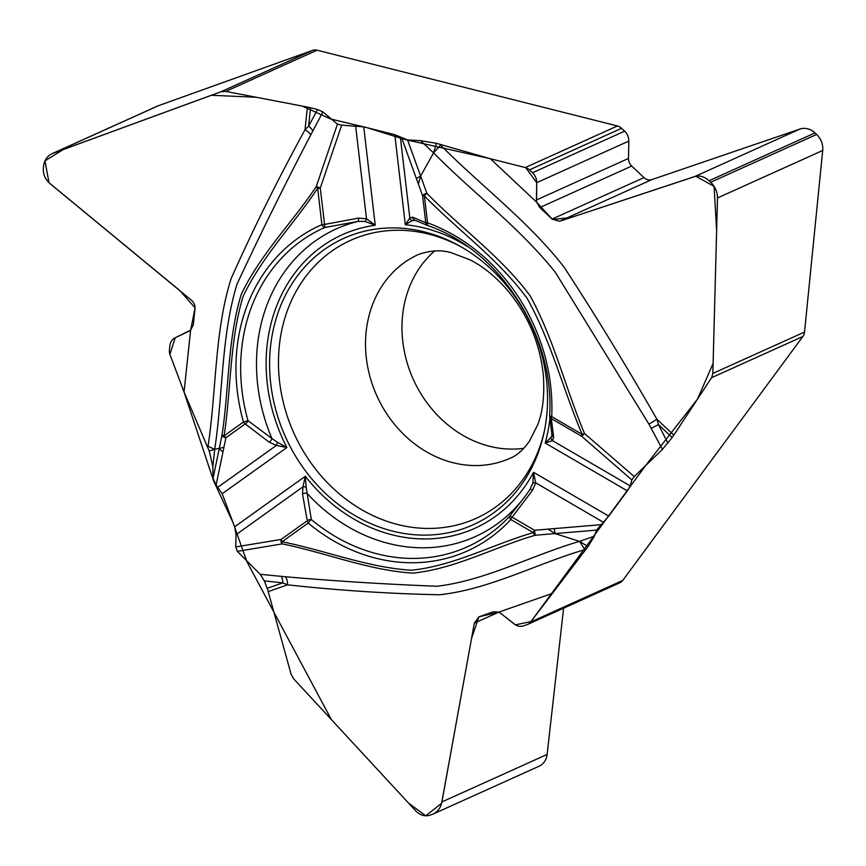 <?xml version="1.0" encoding="UTF-8"?>
<svg xmlns="http://www.w3.org/2000/svg" width="866" height="866" viewBox="0 0 866 866"><rect width="100%" height="100%" fill="white"/><g stroke="black" fill="none" stroke-linecap="round" stroke-linejoin="round"><path stroke-width="1.3" d="M530.631 622.015L622.73 580.437L802.869 336.484L711.592 377.684L673.813 435.154A19.604 4.352 -46.8 0 1 672.157 437.514L662.425 449.389L648.926 424.124L555.366 272.389C519.156 226.914 473.55 193.464 433.574 152.892L420.627 176.047L426.873 193.302C460.69 228.083 500.819 256.293 530.198 295.891C553.98 339.429 565.498 388.087 584.496 433.498L634.248 476.571L631.834 479.905L630.21 485.902L627.385 490.892L608.755 516.114L596.501 530.111L594.412 536.184L588.036 546.587L530.631 622.015A9.797 8.422 -114.3 0 1 527.697 624.397A9.797 8.422 -114.3 0 1 527.113 624.635L523.638 625.847A11.756 10.1 65.7 0 1 514.123 623.942L500.58 613.247A9.017 7.74 -114.3 0 0 498.784 612.143L493.458 611.71L478.898 616.83L474.319 623.163L441.92 801.927C440.718 807.729 437.806 811.756 433.173 814.029L430.272 815.101C424.968 816.725 420.183 815.361 415.907 811.041L293.509 678.641L291.084 674.203L268.211 591.597A19.604 10.002 70.7 0 0 267.161 588.35L264.357 580.902L260.179 574.31L285.325 576.745C335.672 581.118 386.258 584.279 437.081 586.25C486.421 580.285 531.778 555.247 579.603 541.369L555.019 533.586L548.07 529.126L534.56 530.252L535.188 535.253C494.129 547.139 455.981 568.594 413.006 573.119C368.84 570.445 325.659 552.681 282.164 543.88L237.327 551.371L260.179 574.31M235.747 546.922L281.093 539.442A3.919 1.981 -125.6 0 0 282.024 541.759C325.194 550.354 367.963 567.695 411.556 570.218C454.347 565.725 492.527 544.454 533.283 532.601L510.832 519.535A178.634 153.444 65.7 0 1 308.188 523.053L282.024 541.759A3.919 1.667 104 0 0 282.164 543.88A3.919 2.858 -98.3 0 1 281.093 539.442L307.257 520.747A3.919 2.598 -13.5 0 1 311.359 519.578L306.142 487.157A3.919 1.277 -166.8 0 0 302.938 486.876L236.061 534.668L235.747 546.922L237.327 551.371M236.061 534.668L234.61 526.799L222.183 493.75L216.132 484.928L223.926 447.343L214.703 449.313L208.035 446.304C216.5 390.653 214.476 331.126 231.146 278.516C253.662 228.169 278.289 178.569 305.016 129.748L308.599 126.176L317.551 109.538L322.91 111.909L310.721 134.988C284.936 184.339 260.363 234.091 236.981 284.232C220.873 337.026 223.125 394.593 214.703 449.313L212.852 466.687L209.236 451.024L184.047 391.995L170.093 354.854A9.797 8.422 -114.3 0 1 169.433 349.896L169.866 345.815A11.756 10.1 65.7 0 1 175.181 337.794L189.048 331.148A9.017 7.74 -114.3 0 0 190.639 330.087L193.302 324.912L195.099 307.82L194.601 304.594L192.533 301.162L50.066 183.668C45.173 179.37 42.943 174.131 43.387 167.928L43.614 165.742C44.383 160.08 47.284 156.021 52.296 153.563L220.917 91.774L312.604 50.38L158.521 105.663A17.244 14.819 -114.3 0 0 157.58 106.042L52.328 153.553M212.852 466.687L213.047 478.389L216.132 484.928M213.047 478.389L222.097 434.743C229.111 388.195 227.661 338.281 241.354 294.115C260.861 253.651 291.994 222.995 316.317 186.461L337.448 124.141L341.68 125.148L363.731 126.847L394.788 134.685L407.55 139.935L420.616 140.693L436.453 143.323L490.416 158.749L525.305 167.549L617.415 125.971L317.097 50.196L225.809 91.406L307.43 107.081A19.604 5.651 -173.9 0 1 310.558 107.774L317.551 109.538M337.448 124.141L322.91 111.909M424.492 231.904A157.136 134.977 65.7 0 1 541.402 353.317A157.136 134.977 65.7 0 1 499.368 508.472A157.136 134.977 65.7 0 1 281.049 426.159A157.136 134.977 65.7 0 1 373.408 229.447A157.136 134.977 65.7 0 1 424.492 231.904M434.721 250.902A111.714 95.964 -114.3 0 0 413.309 379.373A111.714 95.964 -114.3 0 0 523.822 448.296M312.604 50.38A9.797 8.422 65.7 0 1 317.097 50.196M225.809 91.406L220.917 91.774M467.521 246.529A161.054 138.344 -114.3 0 0 405.31 224.727L409.824 218.016A3.919 3.54 40.6 0 0 412.086 220.657L405.31 224.727L394.788 134.685M365.127 221.469A3.919 0.953 -71.6 0 0 366.491 218.773L375.238 225.247L365.127 221.469L358.21 221.371L324.782 227.509A174.845 150.186 -114.3 0 0 247.99 420.681L271.902 438.488A3.919 1.851 124.2 0 1 269.326 442.266L276.384 445.427A3.919 0.812 -76.5 0 0 277.358 442.234L271.902 438.488A168.816 145.012 -114.3 0 1 358.21 221.371A3.919 0.736 -97.2 0 0 358.427 218.135L366.491 218.773L355.601 125.7M312.734 131.047A9.797 4.189 28.3 0 0 308.599 126.176L310.558 107.774M341.68 125.148L320.279 188.009A3.919 0.693 -6.7 0 1 317.649 188.236A3.919 1.808 -143.8 0 1 316.317 186.461L320.279 188.009L324.544 224.424A3.919 0.66 76.2 0 1 324.782 227.509A3.919 2.003 -113.6 0 1 321.903 224.651L317.649 188.236C293.563 224.684 262.734 255.502 243.27 295.999C229.652 339.916 231.125 389.451 224.142 435.815A3.919 1.981 54.4 0 0 225.918 437.731A3.919 2.717 -168.3 0 1 222.097 434.743A3.919 1.126 -173.9 0 0 224.142 435.815L243.443 422.013A178.634 153.444 65.7 0 1 321.903 224.651A3.919 0.693 -6.7 0 0 324.544 224.424L358.427 218.135M184.047 391.995L190.639 330.087M415.528 220.375L412.086 220.657M549.715 416.611L551.967 435.176L551.003 437.482L545.179 443.024L627.385 490.892M363.731 126.847L375.238 225.247A161.054 138.344 -114.3 0 0 286.884 447.516L277.358 442.234M310.721 134.988A9.797 3.551 26.4 0 0 305.016 129.748L307.43 107.081M400.341 136.99L409.824 218.016L412.606 217.193A3.919 3.626 105.1 0 0 415.182 220.3L427.458 225.42M428.183 225.712A3.919 3.529 -60.9 0 1 425.758 222.659A3.919 0.693 -6.7 0 0 427.544 222.822A178.634 153.444 65.7 0 1 551.729 416.654L582.158 434.364C563.062 389.321 551.122 341.161 526.993 298.142C497.809 258.718 458.157 230.464 424.394 195.954L427.544 222.822A3.919 1.537 -70 0 0 428.183 225.712M407.55 139.935L420.627 176.047L418.365 184.036L422.619 195.792A3.919 1.57 -19.9 0 1 426.873 193.302A3.919 0.866 -46.8 0 0 424.394 195.954A3.919 0.693 173.3 0 1 422.619 195.792L425.758 222.659L412.606 217.193M247.99 420.681A3.919 2.078 130.5 0 1 245.23 423.929A3.919 1.981 -125.6 0 1 243.443 422.013L247.99 420.681M634.248 476.571L662.425 449.389M822.7 150.478A17.244 14.819 -114.3 0 0 816.627 134.447L814.993 132.909A17.244 14.819 -114.3 0 0 799.935 129.056L651.871 179.608A9.017 7.74 65.7 0 1 643.99 177.595L631.725 166.045A9.017 7.74 65.7 0 1 628.5 158.435L628.824 141.093A11.756 10.1 -114.3 0 0 624.624 131.167L621.582 128.309L529.483 169.877L532.525 172.745A11.756 10.1 65.7 0 1 536.725 182.672L536.4 200.014A9.017 7.74 -114.3 0 0 536.606 202.179L539.799 207.548L552.075 219.087L559.577 221.274L694.727 176.556C699.609 175.17 704.394 176.556 709.081 180.723L710.715 182.261C715.208 186.72 717.47 191.96 717.492 197.968L712.837 373.43L804.525 332.046L822.7 150.478L717.492 197.968M617.415 125.971A9.797 8.422 65.7 0 1 621.582 128.309M529.483 169.877A9.797 8.422 -114.3 0 0 525.305 167.549M804.525 332.046A9.797 8.422 65.7 0 1 802.869 336.484M711.592 377.684L712.837 373.43M439.592 144.157L440.588 145.098C481.301 186.233 528.325 221.144 564.102 267.15C596.295 316.588 627.222 367.281 656.904 419.241L658.431 424.6L667.967 443.197M306.142 487.157L305.308 476.278A161.054 138.344 -114.3 0 0 533.532 472.306L535.675 482.827A3.919 1.451 -171.7 0 0 532.828 483.206L529.96 489.442L525.933 495.255L529.97 489.431A3.919 1.018 -146 0 1 532.666 490.102L512.12 517.186A3.919 1.277 120.2 0 0 510.832 519.535A3.919 1.884 42.7 0 1 509.706 516.136A3.919 0.855 40.4 0 1 512.12 517.186L534.56 530.252A3.919 1.277 -59.8 0 0 533.283 532.601A3.919 2.003 70.7 0 0 535.188 535.253L596.501 530.111M551.003 437.482A3.919 3.561 52.8 0 0 552.454 440.632L545.179 443.024A161.054 138.344 -114.3 0 0 549.997 418.007M651.319 428.269L658.431 424.6L672.157 437.514M631.834 479.905L581.725 436.323A3.919 1.277 120.2 0 1 582.158 434.364L584.496 433.498L581.725 436.323L551.306 418.614A3.919 3.215 168.5 0 1 549.867 417.087M490.416 158.749L536.606 202.179M608.755 516.114L533.532 472.306L532.828 483.206M525.889 495.32L509.706 516.136A174.845 150.186 65.7 0 1 311.359 519.578A3.919 0.985 129.9 0 0 308.188 523.053A3.919 1.981 -125.6 0 1 307.257 520.747L302.526 494.096L302.938 486.876L305.308 476.278L234.61 526.799M648.926 424.124L656.904 419.241L673.813 435.154M551.988 434.721A3.919 3.377 -2.3 0 0 553.655 437.33L552.454 440.632L630.21 485.902M549.726 416.622A3.919 3.215 168.5 0 1 549.672 415.832M433.216 814.008L539.074 766.226A17.244 14.819 -114.3 0 0 547.128 754.438L563.604 608.181M622.73 580.437A9.797 8.422 65.7 0 1 619.796 582.818L527.697 624.397M586.044 549.228L584.896 549.618C536.357 563.842 489.247 589.421 439.592 594.758C389.213 593.73 338.519 590.417 287.534 584.831L282.846 582.861L264.357 580.902M222.183 493.75L286.884 447.516L276.384 445.427L218.156 487.038M281.19 576.41A9.797 4.482 -84 0 1 282.846 582.861L267.161 588.35M551.555 593.665L498.784 612.143L474.319 623.163M285.325 576.745A9.797 5.077 -86.2 0 1 287.534 584.831L268.211 591.597M526.712 494.15A168.816 145.012 -114.3 0 1 307.029 493.317A3.919 2.371 173.2 0 0 302.526 494.096M500.58 613.247L498.784 612.143L478.941 616.819L471.591 638.188L441.617 803.291L425.769 815.794L408.514 803.053L331.375 719.603L246.864 561.601L233.246 523.172L213.631 480.944L184.047 391.995L169.92 354.367L175.192 337.783L190.639 330.087L195.088 307.874L179.663 290.424L49.016 182.737L44.945 160.87L63.424 149.439L211.315 95.271L256.347 97.273L302.299 106.096L330.65 118.999L367.152 127.713L404.974 139.502L490.416 158.749L525.759 167.679L536.725 182.683L536.606 202.179L552.519 219.477L570.943 217.518L695.788 176.263L714.093 186.342L716.626 230.67L713.119 363.395L697.455 399.183L646.112 464.89L530.955 621.593L515.432 624.83L500.58 613.247M158.521 105.663L53.313 153.152M544.389 430.954A152.513 131.004 65.7 0 1 386.831 521.256A152.513 131.004 65.7 0 1 280.108 339.548A152.513 131.004 65.7 0 1 428.8 234.145A152.513 131.004 65.7 0 1 461.329 246.951M510.291 458.168A111.714 95.964 65.7 0 1 376.862 395.827A111.714 95.964 65.7 0 1 418.354 254.528C430.608 250.22 441.736 249.679 451.76 252.904L469.502 259.627C481.81 265.602 493.999 275.269 506.08 288.627C527.546 313.871 539.962 342.709 543.318 375.13C544.682 395.145 542.798 411.718 537.667 424.849L529.364 441.346C522.988 450.114 516.634 455.722 510.291 458.168M207.883 447.635L208.035 446.304M209.236 451.024L214.703 449.313M436.453 143.323L433.574 152.892L420.616 140.693M418.365 184.036L401.727 138.084M416.373 178.537L420.627 176.047M269.326 442.266L245.23 423.929L225.918 437.731L223.926 447.343M816.627 134.447L710.715 182.261M814.993 132.909L709.081 180.723M799.935 129.056L694.727 176.556M651.871 179.608L559.577 221.274M643.99 177.595L552.075 219.087M631.725 166.045L539.799 207.548M628.5 158.435L536.4 200.014M628.824 141.093L536.725 182.672M624.624 131.167L532.525 172.745M433.574 152.892L440.588 145.098M588.036 546.587L579.603 541.369L594.412 536.184M603.375 522.252L535.675 482.827L532.666 490.102M548.07 529.126L600.863 524.699M549.737 415.431A3.919 1.018 2.6 0 0 549.639 415.648A3.919 1.018 2.6 0 0 551.729 416.654A3.919 1.277 120.2 0 0 551.306 418.614L553.655 437.33M554.392 528.596L555.019 533.586M547.128 754.438L441.92 801.927M579.603 541.369L584.896 549.618M222.995 451.846L219.174 448.859M549.639 415.648C554.868 335.705 499.855 250.112 428.02 225.68A3.919 3.919 0 0 1 426.527 224.695"/></g></svg>
